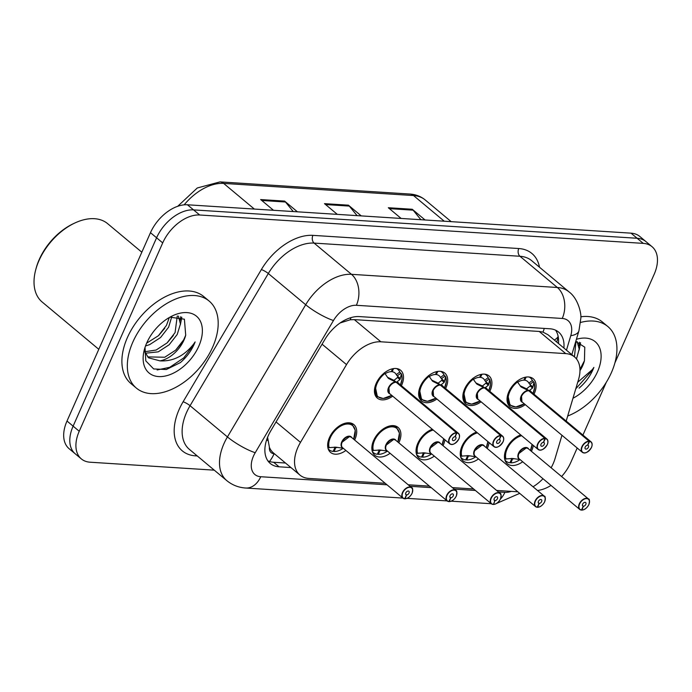 <?xml version="1.0" encoding="UTF-8"?>
<svg xmlns="http://www.w3.org/2000/svg" width="692" height="692" viewBox="0 0 692 692"><rect width="100%" height="100%" fill="white"/><g stroke="black" fill="none" stroke-linecap="round" stroke-linejoin="round"><path stroke-width="1.04" d="M436.886 398.981A18.156 11.349 -50.1 0 1 421.532 400.936A18.156 11.349 -50.1 0 1 420.407 386.188A18.156 11.349 -50.1 0 1 444.809 373.075A18.156 11.349 -50.1 0 1 445.933 387.823A18.156 11.349 -50.1 0 1 445.613 388.532M481.078 401.81A18.156 11.349 -50.1 0 1 465.733 403.765A18.156 11.349 -50.1 0 1 464.609 389.016A18.156 11.349 -50.1 0 1 489.01 375.903A18.156 11.349 -50.1 0 1 490.135 390.651A18.156 11.349 -50.1 0 1 489.806 391.361M525.28 404.63A18.156 11.349 -50.1 0 1 509.926 406.593A18.156 11.349 -50.1 0 1 508.802 391.845A18.156 11.349 -50.1 0 1 533.203 378.732A18.156 11.349 -50.1 0 1 534.328 393.48A18.156 11.349 -50.1 0 1 534.008 394.189M392.684 396.153A18.156 11.349 -50.1 0 1 377.339 398.116A18.156 11.349 -50.1 0 1 376.206 383.368A18.156 11.349 -50.1 0 1 400.607 370.246A18.156 11.349 -50.1 0 1 401.741 384.994A18.156 11.349 -50.1 0 1 401.412 385.703M390.089 453.286A18.156 11.349 -50.1 0 1 374.744 455.249A18.156 11.349 -50.1 0 1 373.611 440.501A18.156 11.349 -50.1 0 1 398.021 427.388A18.156 11.349 -50.1 0 1 399.146 442.136A18.156 11.349 -50.1 0 1 398.817 442.837M434.291 456.114A18.156 11.349 -50.1 0 1 418.937 458.078A18.156 11.349 -50.1 0 1 417.812 443.33A18.156 11.349 -50.1 0 1 432.318 429.256M444.913 439.783A18.156 11.349 -50.1 0 1 443.338 444.965A18.156 11.349 -50.1 0 1 443.018 445.665M478.483 458.943A18.156 11.349 -50.1 0 1 463.138 460.907A18.156 11.349 -50.1 0 1 462.014 446.158A18.156 11.349 -50.1 0 1 476.52 432.085M489.114 442.612A18.156 11.349 -50.1 0 1 487.54 447.785A18.156 11.349 -50.1 0 1 487.211 448.494M522.685 461.772A18.156 11.349 -50.1 0 1 507.34 463.735A18.156 11.349 -50.1 0 1 506.207 448.987A18.156 11.349 -50.1 0 1 520.713 434.913M533.307 445.44A18.156 11.349 -50.1 0 1 531.741 450.613A18.156 11.349 -50.1 0 1 531.413 451.322M345.896 450.457A18.156 11.349 -50.1 0 1 330.542 452.421A18.156 11.349 -50.1 0 1 329.418 437.673A18.156 11.349 -50.1 0 1 353.82 424.559A18.156 11.349 -50.1 0 1 354.944 439.308A18.156 11.349 -50.1 0 1 354.624 440.008M566.186 421.073L578.555 379.45A34.038 21.279 129.9 0 0 574.542 356.934A34.038 21.279 129.9 0 0 565.762 353.621L380.868 341.796A34.038 21.279 129.9 0 0 346.519 364.606L300.484 442.37A34.038 21.279 129.9 0 0 297.854 447.456A34.038 21.279 129.9 0 0 299.973 475.11A34.038 21.279 129.9 0 0 308.753 478.414L385.219 483.31M267.579 437.283L269.413 447.283A11.349 7.093 129.9 0 0 274.101 453.744A34.038 24.151 93.7 0 1 269.491 461.486M299.973 475.11L273.47 452.975A34.038 21.279 -50.1 0 1 269.413 447.283M574.542 356.934L547.995 334.755L542.995 332.117L539.206 331.451L354.321 319.618L350.204 319.782L340.092 322.974M551.126 467.783A34.038 21.279 129.9 0 0 555.027 458.658L561.965 435.285M496.614 490.438L516.154 491.683A34.038 21.279 129.9 0 0 517.728 491.727M533.039 486.77A34.038 21.279 129.9 0 0 542.986 478.734M408.219 484.781L429.421 486.139M452.412 487.609L473.613 488.967M214.26 470.162L90.124 462.213A34.038 21.279 -50.1 0 1 81.345 458.908A34.038 21.279 -50.1 0 1 79.234 431.254L162.707 242.901A34.038 21.279 -50.1 0 1 199.677 214.996L643.257 243.376L637.142 238.273A34.038 21.279 -50.1 0 1 645.921 241.577A34.038 21.279 -50.1 0 0 637.142 238.273L193.561 209.892L637.142 238.273L631.026 233.161A34.038 21.279 -50.1 0 1 639.806 236.465L652.037 246.689A34.038 21.279 -50.1 0 1 654.148 274.343L614.885 362.937M162.707 242.901L156.591 237.788A34.038 21.279 -50.1 0 1 193.561 209.892A34.038 21.279 -50.1 0 0 156.591 237.788L73.118 426.142L156.591 237.788L150.475 232.685A34.038 21.279 -50.1 0 1 187.445 204.78L631.026 233.161M81.345 458.908L75.229 453.796A34.038 21.279 -50.1 0 1 73.118 426.142A34.038 21.279 -50.1 0 0 75.229 453.796L69.114 448.693A34.038 21.279 -50.1 0 1 67.003 421.039L150.475 232.685M293.261 211.553L285.485 202.003A9.074 6.444 -86.3 0 0 284.594 201.095L297.439 211.821M273.504 210.29L260.659 199.564L284.594 201.095M420.909 219.719L413.133 210.169A9.074 6.444 -86.3 0 0 412.242 209.261L425.087 219.987M401.152 218.456L388.307 207.73L412.242 209.261M357.089 215.636L349.313 206.086A9.074 6.444 -86.3 0 0 348.422 205.178L361.259 215.904M337.324 214.373L324.487 203.647L348.422 205.178M563.894 348.041A34.038 21.279 129.9 0 0 558.582 332.073A34.038 21.279 129.9 0 0 549.803 328.769L359.252 316.581A34.038 21.279 129.9 0 0 324.911 339.391L270.823 430.761A34.038 21.279 129.9 0 0 268.193 435.848A34.038 21.279 129.9 0 0 270.304 463.502A34.038 21.279 129.9 0 0 279.084 466.806L290.943 467.567M285.502 463.026L273.651 462.265A34.038 21.279 -50.1 0 1 267.89 460.863M577.189 448.001L570.684 462.697A34.038 21.279 -50.1 0 1 561.584 476.52M551.005 485.429A34.038 21.279 -50.1 0 1 537.485 490.49M606.322 382.261L582.932 435.052M643.257 243.376A34.038 21.279 -50.1 0 1 652.037 246.689M555.564 330.171A34.038 21.279 -50.1 0 1 558.461 343.5M404.716 498.621L405.097 498.681A6.583 4.117 129.9 0 0 412.043 493.284A6.583 4.117 129.9 0 0 409.941 487.298A6.583 4.117 129.9 0 0 402.787 492.687A6.583 4.117 129.9 0 0 404.699 498.655L404.465 498.742A6.808 4.256 -50.1 0 1 402.917 498.093A6.808 4.256 -50.1 0 1 402.493 492.566A6.808 4.256 -50.1 0 1 411.645 487.644A6.808 4.256 -50.1 0 1 412.493 492.003M404.958 498.794C407.726 498.673 410.114 496.83 412.121 493.258C412.916 489.391 412.761 487.523 411.645 487.644L351.302 437.24A6.808 4.256 129.9 0 0 349.547 436.574A6.808 4.256 129.9 0 0 342.151 442.153A6.808 4.256 129.9 0 0 342.575 447.689L402.917 498.093L404.535 498.768M404.699 498.655L406.481 494.944A2.266 1.419 -50.1 0 1 405.962 494.728A2.266 1.419 -50.1 0 1 405.823 492.886A2.266 1.419 -50.1 0 1 408.877 491.242A2.266 1.419 -50.1 0 1 409.015 493.085A2.266 1.419 -50.1 0 1 406.619 494.953L405.624 494.123M352.678 425.096A17.015 10.639 129.9 0 0 352.41 424.862A17.015 10.639 129.9 0 0 348.024 423.21A17.015 10.639 129.9 0 0 341.822 424.49M328.337 440.631A17.015 10.639 129.9 0 0 328.389 447.663L327.783 447.153M333.717 447.248A12.482 7.802 129.9 0 0 334.98 447.542L333.103 451.452A17.015 10.639 -50.1 0 1 329.236 449.843A17.015 10.639 -50.1 0 1 328.12 448.667M335.179 447.118L335.75 447.594A12.482 7.802 129.9 0 0 337.376 447.447M351.302 437.24L349.547 436.574L342.151 442.162M334.98 447.542L334.513 447.144M328.397 440.441L328.389 447.663M341.762 424.516L348.024 423.21L352.41 424.871M335.75 447.594L334.149 451.521L333.38 450.881M343.267 448.26A17.015 10.639 -50.1 0 1 334.149 451.521M328.397 447.655L336.087 447.205L342.229 448.131M406.619 494.953L405.097 498.681M406.481 494.944L405.659 494.252M401.594 374.164L402.052 379.164L400.443 384.89A16.591 10.38 -50.2 0 0 401.594 374.554L401.412 373.87A17.015 10.639 129.9 0 1 401.421 373.896L399.967 379.562L396.49 382.243L394.155 380.609M454.151 443.84A6.808 4.256 -50.1 0 1 449.713 443.788A6.808 4.256 -50.1 0 1 449.29 438.261A6.808 4.256 -50.1 0 1 456.469 432.673L396.075 382.218L388.532 378.489M456.469 432.673L456.53 432.976A6.583 4.117 129.9 0 0 449.584 438.382A6.583 4.117 129.9 0 0 451.686 444.368A6.583 4.117 129.9 0 0 458.839 438.97A6.583 4.117 129.9 0 0 456.928 433.002L456.884 432.699A6.808 4.256 -50.1 0 1 458.441 433.339L398.09 382.927A6.808 4.256 129.9 0 0 396.542 382.287L396.49 382.243M396.127 382.261A6.808 4.256 129.9 0 0 388.947 387.849A6.808 4.256 129.9 0 0 389.362 393.376A6.808 4.256 -50.2 0 1 389.034 387.658A6.808 4.256 -50.2 0 1 394.457 382.546M456.884 432.699L397.113 383.083M456.928 433.002L455.146 436.721A2.266 1.419 -50.1 0 1 455.665 436.937A2.266 1.419 -50.1 0 1 455.803 438.78A2.266 1.419 -50.1 0 1 452.758 440.415A2.266 1.419 -50.1 0 1 452.611 438.572A2.266 1.419 -50.1 0 1 455.007 436.713L456.53 432.976M375.133 386.318A17.015 10.639 129.9 0 0 377.382 396.672A17.015 10.639 129.9 0 0 377.624 396.871M396.481 368.533A17.015 10.639 -50.1 0 1 397.848 369.416A17.015 10.639 -50.1 0 1 399.777 372.019L400.729 373.308L397.234 375.903L396.265 374.632A12.482 7.802 129.9 0 0 394.933 372.901A12.482 7.802 129.9 0 0 392.096 371.725L391.508 371.232M401.412 373.87L400.729 373.308M392.502 368.784L391.326 371.673A12.482 7.802 129.9 0 0 385.098 373.758M388.947 387.849L389.362 393.376L449.713 443.788C452.248 445.622 455.319 444.013 458.908 438.953C459.895 436.367 459.73 434.498 458.441 433.339A6.808 4.256 -50.1 0 1 459.28 437.699M394.12 380.263L397.502 377.503L397.909 376.465L397.234 375.903M388.03 377.97L384.916 373.49A16.591 10.38 -50.2 0 0 375.972 393.376A16.591 10.38 -50.2 0 0 391.715 395.348L383.23 398.488L377.391 396.68L375.176 386.171M393.601 368.585L392.096 371.725M396.075 382.218L393.705 380.237L387.537 377.278M384.916 373.49L384.294 372.789M448.909 501.449L449.298 501.51A6.583 4.117 129.9 0 0 456.244 496.112A6.583 4.117 129.9 0 0 454.134 490.126A6.583 4.117 129.9 0 0 446.989 495.515A6.583 4.117 129.9 0 0 448.892 501.484L448.667 501.57A6.808 4.256 -50.1 0 1 447.118 500.922A6.808 4.256 -50.1 0 1 446.695 495.394A6.808 4.256 -50.1 0 1 455.846 490.472A6.808 4.256 -50.1 0 1 456.685 494.832M449.16 501.622C451.928 501.501 454.307 499.659 456.313 496.086C457.109 492.22 456.954 490.351 455.846 490.472L395.504 440.069A6.808 4.256 129.9 0 0 393.748 439.403A6.808 4.256 129.9 0 0 386.352 444.982A6.808 4.256 129.9 0 0 386.776 450.518L447.118 500.922L448.736 501.596M448.892 501.484L450.674 497.764A2.266 1.419 -50.1 0 1 450.163 497.557A2.266 1.419 -50.1 0 1 450.016 495.714A2.266 1.419 -50.1 0 1 453.07 494.071A2.266 1.419 -50.1 0 1 453.208 495.913A2.266 1.419 -50.1 0 1 450.821 497.782L449.826 496.951M396.879 427.924A17.015 10.639 129.9 0 0 396.611 427.691A17.015 10.639 129.9 0 0 392.217 426.03A17.015 10.639 129.9 0 0 386.024 427.319M372.538 443.46A17.015 10.639 129.9 0 0 372.581 450.492L371.976 449.982M377.918 450.077A12.482 7.802 129.9 0 0 379.181 450.371L377.304 454.281A17.015 10.639 -50.1 0 1 373.429 452.672A17.015 10.639 -50.1 0 1 372.322 451.495M379.372 449.938L379.943 450.423A12.482 7.802 129.9 0 0 381.569 450.267M395.504 440.069L393.748 439.403L386.352 444.982M379.181 450.371L378.706 449.973M386.43 450.959L380.289 450.034L372.581 450.492L372.59 443.269M385.963 427.345L392.217 426.03L396.611 427.691L394.258 425.727M379.943 450.423L378.351 454.35L377.581 453.71M387.459 451.089A17.015 10.639 -50.1 0 1 378.351 454.35M450.821 497.782L449.298 501.51M450.674 497.764L449.861 497.081M494.053 499.909L494.875 500.593L493.5 504.338A6.583 4.117 129.9 0 0 500.437 498.941A6.583 4.117 129.9 0 0 498.335 492.955A6.583 4.117 129.9 0 0 491.19 498.344A6.583 4.117 129.9 0 0 493.093 504.312L492.86 504.39A6.808 4.256 -50.1 0 1 491.311 503.75A6.808 4.256 -50.1 0 1 490.887 498.223A6.808 4.256 -50.1 0 1 500.039 493.301A6.808 4.256 -50.1 0 1 500.887 497.66M493.361 504.451C496.121 504.33 498.508 502.487 500.515 498.915C501.311 495.048 501.155 493.18 500.039 493.301L439.697 442.897A6.808 4.256 129.9 0 0 437.941 442.231A6.808 4.256 129.9 0 0 430.545 447.811A6.808 4.256 129.9 0 0 430.969 453.346L491.311 503.75L492.929 504.425M494.875 500.593A2.266 1.419 -50.1 0 1 494.356 500.385A2.266 1.419 -50.1 0 1 494.218 498.543A2.266 1.419 -50.1 0 1 497.271 496.899A2.266 1.419 -50.1 0 1 497.41 498.742A2.266 1.419 -50.1 0 1 495.014 500.601L494.019 499.78M432.413 429.343A17.015 10.639 129.9 0 0 430.216 430.139M416.74 446.279A17.015 10.639 129.9 0 0 416.783 453.312L416.177 452.81M422.111 452.905A12.482 7.802 129.9 0 0 423.383 453.199L421.506 457.109A17.015 10.639 -50.1 0 1 417.631 455.5A17.015 10.639 -50.1 0 1 416.523 454.324M423.573 452.767L424.144 453.243A12.482 7.802 129.9 0 0 425.77 453.096M439.697 442.897L437.941 442.231L430.545 447.811M423.383 453.199L422.907 452.802M430.623 453.788L424.481 452.862L416.783 453.312L416.792 446.098M424.144 453.243L422.544 457.178L421.774 456.538M431.661 453.917A17.015 10.639 -50.1 0 1 422.544 457.178M495.014 500.601L493.5 504.338M537.303 507.106L537.693 507.167A6.583 4.117 129.9 0 0 544.639 501.761A6.583 4.117 129.9 0 0 542.537 495.775A6.583 4.117 129.9 0 0 535.383 501.172A6.583 4.117 129.9 0 0 537.295 507.141L537.061 507.219A6.808 4.256 -50.1 0 1 535.513 506.579A6.808 4.256 -50.1 0 1 535.089 501.051A6.808 4.256 -50.1 0 1 544.241 496.129A6.808 4.256 -50.1 0 1 545.088 500.489M537.554 507.279C540.322 507.158 542.701 505.316 544.708 501.743C545.512 497.877 545.348 496.008 544.241 496.129L483.898 445.717A6.808 4.256 129.9 0 0 482.142 445.06A6.808 4.256 129.9 0 0 474.747 450.639A6.808 4.256 129.9 0 0 475.17 456.166L535.513 506.579L537.13 507.253M537.295 507.141L539.077 503.421A2.266 1.419 -50.1 0 1 538.558 503.214A2.266 1.419 -50.1 0 1 538.419 501.363A2.266 1.419 -50.1 0 1 541.464 499.728A2.266 1.419 -50.1 0 1 541.611 501.57A2.266 1.419 -50.1 0 1 539.215 503.43L538.22 502.608M476.615 432.171A17.015 10.639 129.9 0 0 474.418 432.967M460.933 449.108A17.015 10.639 129.9 0 0 460.984 456.14L460.379 455.639M466.313 455.734A12.482 7.802 129.9 0 0 467.576 456.028L465.699 459.938A17.015 10.639 -50.1 0 1 461.823 458.329A17.015 10.639 -50.1 0 1 460.716 457.152M467.775 455.596L468.346 456.071A12.482 7.802 129.9 0 0 469.963 455.924M483.898 445.717L482.142 445.06L474.747 450.639M467.576 456.028L467.109 455.63M460.984 448.926L460.984 456.14M468.346 456.071L466.745 460.007L465.976 459.358M475.854 456.746A17.015 10.639 -50.1 0 1 466.745 460.007M460.993 456.132L468.683 455.682L474.824 456.616M539.215 503.43L537.693 507.167M539.077 503.421L538.255 502.738M581.505 509.935L581.894 509.995A6.583 4.117 129.9 0 0 588.84 504.589A6.583 4.117 129.9 0 0 586.729 498.603A6.583 4.117 129.9 0 0 579.585 504.001A6.583 4.117 129.9 0 0 581.488 509.969L581.263 510.047A6.808 4.256 -50.1 0 1 579.706 509.407A6.808 4.256 -50.1 0 1 579.291 503.88A6.808 4.256 -50.1 0 1 588.442 498.958A6.808 4.256 -50.1 0 1 589.281 503.318M581.756 510.108C584.515 509.987 586.903 508.144 588.909 504.572C589.705 500.705 589.549 498.828 588.442 498.958L528.091 448.546A6.808 4.256 129.9 0 0 526.335 447.888A6.808 4.256 129.9 0 0 518.948 453.468A6.808 4.256 129.9 0 0 519.363 458.995L579.706 509.407L581.323 510.082M581.488 509.969L583.269 506.25A2.266 1.419 -50.1 0 1 582.759 506.034A2.266 1.419 -50.1 0 1 582.612 504.191A2.266 1.419 -50.1 0 1 585.666 502.556A2.266 1.419 -50.1 0 1 585.804 504.399A2.266 1.419 -50.1 0 1 583.408 506.259L582.422 505.428M520.808 435A17.015 10.639 129.9 0 0 518.619 435.796M505.134 451.937A17.015 10.639 129.9 0 0 505.177 458.969L504.572 458.467M510.506 458.562A12.482 7.802 129.9 0 0 511.777 458.857L509.9 462.766A17.015 10.639 -50.1 0 1 506.025 461.157A17.015 10.639 -50.1 0 1 504.918 459.972M511.968 458.424L512.538 458.9A12.482 7.802 129.9 0 0 514.165 458.753M528.091 448.546L526.335 447.888L518.948 453.468M511.777 458.857L511.302 458.459M505.186 451.755L505.177 458.969M512.538 458.9L510.938 462.836L510.177 462.187M520.055 459.574A17.015 10.639 -50.1 0 1 510.938 462.836M505.186 458.96L512.876 458.511L519.026 459.445M583.408 506.259L581.894 509.995M583.269 506.25L582.456 505.567M440.683 371.362A17.015 10.639 -50.1 0 1 442.041 372.244A17.015 10.639 -50.1 0 1 443.97 374.848L445.605 376.699A17.015 10.639 129.9 0 0 445.605 376.699L444.169 382.391L440.683 385.072L438.347 383.437M498.344 446.669A6.808 4.256 -50.1 0 1 493.906 446.617A6.808 4.256 -50.1 0 1 493.483 441.081A6.808 4.256 -50.1 0 1 500.671 435.502L440.268 385.037L432.725 381.318M500.671 435.502L500.723 435.804A6.583 4.117 129.9 0 0 493.777 441.211A6.583 4.117 129.9 0 0 495.887 447.196A6.583 4.117 129.9 0 0 503.032 441.799A6.583 4.117 129.9 0 0 501.129 435.83L501.086 435.527A6.808 4.256 -50.1 0 1 502.634 436.168L442.292 385.755A6.808 4.256 129.9 0 0 440.743 385.115L440.683 385.072M440.328 385.089A6.808 4.256 129.9 0 0 433.14 390.677A6.808 4.256 129.9 0 0 433.564 396.205A6.808 4.256 -50.2 0 1 433.227 390.487A6.808 4.256 -50.2 0 1 438.659 385.375M501.086 435.527L440.743 385.115A6.808 4.256 -50.2 0 0 440.735 385.115L440.735 385.115M501.129 435.83L499.347 439.55A2.266 1.419 -50.1 0 1 499.866 439.766A2.266 1.419 -50.1 0 1 500.005 441.608A2.266 1.419 -50.1 0 1 496.951 443.243A2.266 1.419 -50.1 0 1 496.813 441.401A2.266 1.419 -50.1 0 1 499.209 439.541L500.723 435.804M419.326 389.146A17.015 10.639 129.9 0 0 421.584 399.5A17.015 10.639 129.9 0 0 421.826 399.699M436.704 371.613L435.527 374.502A12.482 7.802 129.9 0 0 429.3 376.586M433.14 390.677L433.564 396.205L493.906 446.617C496.449 448.451 499.512 446.842 503.11 441.781C504.087 439.195 503.932 437.327 502.634 436.168A6.808 4.256 -50.1 0 1 503.482 440.527M438.313 383.091L441.704 380.332L442.101 379.294L440.467 377.46A12.482 7.802 129.9 0 0 439.135 375.73A12.482 7.802 129.9 0 0 436.289 374.545L435.709 374.061M432.223 380.799L429.118 376.318A16.591 10.38 -50.2 0 0 420.174 396.205A16.591 10.38 -50.2 0 0 435.917 398.168L427.431 401.317L421.584 399.509L419.369 388.999M437.802 371.414L436.289 374.545M440.268 385.037L437.898 383.065L431.739 380.107M445.596 376.707L445.795 377.382A16.591 10.38 -50.2 0 1 444.636 387.719L446.245 381.993L445.786 376.993M429.118 376.318L428.495 375.618M489.815 379.553A17.015 10.639 129.9 0 0 489.806 379.527L488.37 385.219L484.884 387.892L482.549 386.266M542.545 449.497A6.808 4.256 -50.1 0 1 538.108 449.445A6.808 4.256 -50.1 0 1 537.684 443.909A6.808 4.256 -50.1 0 1 544.863 438.321L484.469 387.866L476.926 384.147M544.863 438.321L544.924 438.633A6.583 4.117 129.9 0 0 537.978 444.039A6.583 4.117 129.9 0 0 540.08 450.025A6.583 4.117 129.9 0 0 547.234 444.627A6.583 4.117 129.9 0 0 545.331 438.659L545.287 438.356A6.808 4.256 -50.1 0 1 546.836 438.996L486.493 388.584A6.808 4.256 129.9 0 0 484.945 387.944L484.884 387.892M484.521 387.918A6.808 4.256 129.9 0 0 477.342 393.506A6.808 4.256 129.9 0 0 477.765 399.033A6.808 4.256 -50.2 0 1 477.428 393.315A6.808 4.256 -50.2 0 1 482.852 388.203M545.287 438.356L484.945 387.944M545.331 438.659L543.54 442.378A2.266 1.419 -50.1 0 1 544.059 442.595A2.266 1.419 -50.1 0 1 544.197 444.437A2.266 1.419 -50.1 0 1 541.153 446.072A2.266 1.419 -50.1 0 1 541.014 444.229A2.266 1.419 -50.1 0 1 543.402 442.37L544.924 438.633M463.528 391.975A17.015 10.639 129.9 0 0 465.777 402.329A17.015 10.639 129.9 0 0 466.019 402.519M484.884 374.19A17.015 10.639 -50.1 0 1 486.242 375.073A17.015 10.639 -50.1 0 1 488.171 377.676L489.123 378.965L485.628 381.56L484.659 380.28A12.482 7.802 129.9 0 0 483.336 378.559A12.482 7.802 129.9 0 0 480.49 377.374L479.902 376.889M489.988 379.822L490.446 384.821L488.837 390.548A16.591 10.38 -50.2 0 0 489.988 380.211L489.123 378.965M480.905 374.433L479.729 377.33A12.482 7.802 129.9 0 0 473.492 379.415M477.342 393.506L477.765 399.033L538.108 449.445C540.642 451.279 543.713 449.67 547.303 444.61C548.289 442.024 548.133 440.155 546.836 438.996A6.808 4.256 -50.1 0 1 547.675 443.356M482.514 385.92L485.896 383.16L486.303 382.122L485.628 381.56M465.785 402.329L463.571 391.828M481.995 374.234L480.49 377.374M484.469 387.866L482.099 385.885L475.932 382.935M476.425 383.627L472.697 378.446M529.077 377.019A17.015 10.639 -50.1 0 1 530.435 377.901A17.015 10.639 -50.1 0 1 532.364 380.505L534.008 382.356A17.015 10.639 129.9 0 0 534.008 382.356L532.563 388.048L529.086 390.72L526.742 389.094M586.738 452.326A6.808 4.256 -50.1 0 1 582.301 452.274A6.808 4.256 -50.1 0 1 581.877 446.738A6.808 4.256 -50.1 0 1 589.065 441.15L528.662 390.695L521.119 386.975M589.065 441.15L589.117 441.461A6.583 4.117 129.9 0 0 582.18 446.868A6.583 4.117 129.9 0 0 584.282 452.853A6.583 4.117 129.9 0 0 591.435 447.456A6.583 4.117 129.9 0 0 589.523 441.487L589.48 441.176A6.808 4.256 -50.1 0 1 591.029 441.825L530.686 391.413A6.808 4.256 129.9 0 0 529.138 390.772L529.086 390.72M528.723 390.746A6.808 4.256 129.9 0 0 521.534 396.334A6.808 4.256 129.9 0 0 521.958 401.862A6.808 4.256 -50.2 0 1 521.621 396.135A6.808 4.256 -50.2 0 1 527.053 391.032M589.48 441.176L529.138 390.772A6.808 4.256 -50.2 0 1 529.138 390.772L529.7 391.568M589.523 441.487L587.742 445.207A2.266 1.419 -50.1 0 1 588.261 445.414A2.266 1.419 -50.1 0 1 588.399 447.266A2.266 1.419 -50.1 0 1 585.346 448.9A2.266 1.419 -50.1 0 1 585.207 447.058A2.266 1.419 -50.1 0 1 587.603 445.198L589.117 441.461M507.729 394.803A17.015 10.639 129.9 0 0 509.978 405.157A17.015 10.639 129.9 0 0 510.22 405.348M525.098 377.261L523.922 380.159A12.482 7.802 129.9 0 0 517.694 382.243M521.543 396.334L521.958 401.862L582.301 452.274C584.844 454.108 587.906 452.499 591.504 447.439C592.482 444.852 592.326 442.975 591.029 441.825A6.808 4.256 -50.1 0 1 591.876 446.176M526.716 388.74L530.098 385.989L530.496 384.951L528.861 383.108A12.482 7.802 129.9 0 0 527.529 381.387A12.482 7.802 129.9 0 0 524.692 380.202L524.103 379.718M520.618 386.456L517.512 381.975A16.591 10.38 -50.2 0 0 508.568 401.862A16.591 10.38 -50.2 0 0 524.311 403.825L515.825 406.974L509.987 405.166L507.764 394.656M526.197 377.062L524.692 380.202M528.662 390.695L526.292 388.714L520.133 385.764M533.99 382.365L534.189 383.039A16.591 10.38 -50.2 0 1 533.039 393.376L534.648 387.65L534.189 382.65M517.512 381.975L516.889 381.275M177.264 315.976L175.076 332.61L167.031 342.947L156.115 350.04L144.576 351.77M145.173 353.249L158.269 351.839L169.185 344.746L177.239 334.409L180.439 324.003L178.38 316.097M169.324 317.498L166.452 325.404L158.399 335.732L146.635 343.163M145.51 345.974L149.636 344.633L160.553 337.54L168.606 327.204L171.824 316.573M169.912 317.161L184.401 319.202L185.707 335.196L183.709 339.815L175.656 350.152L164.739 357.245L147.604 356.89M185.707 335.196A25.647 16.037 -50.1 0 1 183.994 340.057A25.647 16.037 -50.1 0 1 159.956 360.861L148.633 357.851L144.481 351.458M98.783 349.313L42.169 302.023A51.052 31.918 -50.1 0 1 35.69 269.889L36.071 268.444A48.786 30.5 -50.1 0 1 39.236 259.509A48.786 30.5 -50.1 0 1 73.508 223.628L74.866 222.997A51.052 31.918 -50.1 0 1 107.632 223.654L141.817 252.208M35.69 269.889A51.052 31.918 -50.1 0 1 39.003 260.547A51.052 31.918 -50.1 0 1 74.866 222.997M212.652 347.133A56.727 35.465 -50.1 0 1 136.393 388.117A56.727 35.465 -50.1 0 1 132.864 342.03A56.727 35.465 -50.1 0 1 209.131 301.046A56.727 35.465 -50.1 0 1 212.652 347.133M136.393 388.117L130.952 383.576A56.727 35.465 -50.1 0 1 127.432 337.488A56.727 35.465 -50.1 0 1 203.69 296.505L209.131 301.046M146.747 342.921A36.996 23.13 -50.1 0 1 172.732 315.716A36.996 23.13 -50.1 0 1 198.768 346.251A36.996 23.13 -50.1 0 1 161.418 376.569A36.996 23.13 -50.1 0 1 144.343 349.694A36.996 23.13 -50.1 0 1 146.747 342.921M145.035 347.367L145.796 360.887L153.659 368.94L166.314 369.519L180.335 362.617C186.39 357.418 190.992 351.32 194.149 344.313L195.135 341.917L193.613 344.088C184.159 355.982 172.939 361.579 159.956 360.861M158.762 335.395L164.8 328.207M167.386 342.609L173.433 335.412M180.223 320.232L180.716 316.702M176.019 349.815L182.065 342.627M157.145 369.952L169.748 367.314L183.769 357.885L194.045 344.227L195.135 341.917M180.396 324.574L181.814 317.204M576.004 341.485L574.447 356.856M576.479 358.932L579.204 349.045L577.128 341.606M575.761 341.467L584.775 347.185L584.446 360.714L579.957 369.381M584.446 360.714A25.647 16.037 -50.1 0 1 582.733 365.575A25.647 16.037 -50.1 0 1 579.974 370.678M580.605 322.446A56.727 35.465 -50.1 0 1 607.87 326.555A56.727 35.465 -50.1 0 1 611.391 372.642A56.727 35.465 -50.1 0 1 567.691 416.013M576.401 339.314A36.996 23.13 -50.1 0 1 597.507 371.76A36.996 23.13 -50.1 0 1 572.967 398.255M579.074 388.125C585.129 382.927 589.731 376.829 592.897 369.822L593.874 367.426L592.352 369.597L577.716 382.252M580.796 316.772A56.727 35.465 -50.1 0 1 602.429 322.014L607.87 326.555M578.962 345.74L579.455 342.211M579.957 369.32L580.804 368.135M575.77 388.817L592.784 369.736L593.874 367.426M579.135 350.083L580.553 342.713M440.743 385.124L441.306 385.911M484.936 387.952L485.507 388.74M276.039 421.947L300.484 442.37M351 317.611A34.038 24.151 93.7 0 1 350.204 319.782M544.267 328.415A34.038 24.151 93.7 0 1 542.995 332.117M267.813 440.501A34.038 6.695 -149.4 0 1 266.593 440.025M558.167 336.502A34.038 15.086 -163.5 0 1 554.283 340.014M322.065 344.183L346.519 364.606M354.321 319.618L380.868 341.796M539.206 331.451L565.762 353.621M254.353 209.062L223.637 183.406A11.349 8.053 -86.3 0 0 220.013 181.892L409.898 194.045A11.349 8.053 93.7 0 1 413.522 195.551L223.637 183.406A45.387 28.372 129.9 0 0 184.159 204.841M409.898 194.045C415.814 194.443 420.918 196.416 425.225 199.962A45.387 28.372 129.9 0 0 413.522 195.551L444.229 221.206M67.003 421.039L79.234 431.254M187.445 204.78L199.677 214.996M349.313 206.086L325.586 204.564M285.485 202.003L261.766 200.481M413.133 210.169L389.414 208.647M273.651 462.265L279.084 466.806M566.463 350.187L570.77 335.689A22.689 14.186 129.9 0 0 562.241 318.467L356.38 305.293A22.689 14.186 129.9 0 0 333.483 320.5L255.227 452.698A22.689 14.186 129.9 0 0 253.471 456.089A22.689 14.186 129.9 0 0 260.737 476.727L387.01 484.807M226.742 480.585A45.387 28.372 -50.1 0 1 223.931 443.719A45.387 28.372 -50.1 0 1 227.434 436.929L190.058 405.711A45.387 28.372 129.9 0 0 186.555 412.493A45.387 28.372 129.9 0 0 189.366 449.368L226.742 480.585C232.227 485.066 238.541 487.549 245.695 488.024A22.689 16.098 -86.3 0 0 260.737 476.727M197.263 455.959L195.507 455.846A5.674 4.022 93.7 0 1 196.009 454.912M195.507 455.846A51.052 31.918 -50.1 0 1 179.167 409.404A51.052 31.918 -50.1 0 1 183.112 401.767L261.36 269.577A51.052 31.918 -50.1 0 1 312.888 235.358L518.749 248.532A51.052 31.918 -50.1 0 1 539.5 267.216M255.227 452.698A22.689 4.463 -149.4 0 1 227.434 436.929L305.691 304.74L268.314 273.513L190.058 405.711A5.674 1.116 30.6 0 0 183.112 401.767M333.483 320.5A22.689 4.463 -149.4 0 1 305.691 304.74A45.387 28.372 -50.1 0 1 351.484 274.326L314.107 243.1A45.387 28.372 129.9 0 0 268.314 273.513A5.674 1.116 30.6 0 0 261.36 269.577M356.38 305.293A22.689 16.098 -86.3 0 0 351.484 274.326L557.345 287.491L519.969 256.274L314.107 243.1A5.674 4.022 93.7 0 1 312.888 235.358M562.241 318.467A22.689 16.098 -86.3 0 0 557.345 287.491A45.387 28.372 -50.1 0 1 569.049 291.903L531.681 260.685A45.387 28.372 129.9 0 0 519.969 256.274A5.674 4.022 93.7 0 1 518.749 248.532M410.01 486.286L431.211 487.635M454.212 489.106L475.413 490.464M498.404 491.934L504.866 492.349A22.689 14.186 129.9 0 0 511.267 491.372M571.834 354.676L578.936 330.793A22.689 10.06 -163.5 0 1 570.77 335.689M491.259 503.707L489.824 503.638A22.689 16.098 -86.3 0 0 491.19 503.646M500.454 499.044A22.689 16.098 -86.3 0 0 504.866 492.349M343.111 448.131A7.015 4.386 -50.1 0 1 343.318 439.42A7.015 4.386 -50.1 0 1 351.856 437.699M407.354 498.153A6.808 4.256 -50.1 0 1 405.045 498.768M341.545 444.178A6.808 4.256 -50.1 0 1 349.547 436.574M329.236 447.845A16.591 10.371 -50.1 0 1 343.561 424.776A16.591 10.371 -50.1 0 1 353.647 439.195L355.238 430.286L352.418 424.862L350.057 422.898M396.853 381.984A7.015 4.386 -50.2 0 1 398.635 383.377M389.916 393.843A7.015 4.386 -50.2 0 1 388.575 387.511A7.015 4.386 -50.2 0 1 395.383 381.889M396.265 374.632L399.777 372.019M399.967 379.562L397.502 377.503M400.426 378.567L397.909 376.465M387.312 450.959A7.015 4.386 -50.1 0 1 387.511 442.24A7.015 4.386 -50.1 0 1 396.049 440.527M451.556 500.982A6.808 4.256 -50.1 0 1 449.246 501.588M385.747 447.006A6.808 4.256 -50.1 0 1 393.748 439.403M373.438 450.674A16.591 10.371 -50.1 0 1 387.762 427.604A16.591 10.371 -50.1 0 1 397.848 442.024L399.431 433.114L396.611 427.691M431.505 453.788A7.015 4.386 -50.1 0 1 431.713 445.068A7.015 4.386 -50.1 0 1 440.25 443.356M495.749 503.811A6.808 4.256 -50.1 0 1 493.439 504.416M429.948 449.835A6.808 4.256 -50.1 0 1 437.941 442.231M417.639 453.502A16.591 10.371 -50.1 0 1 433.244 430.035M443.676 438.745A16.591 10.371 -50.1 0 1 442.041 444.852L443.702 438.763M475.707 456.616A7.015 4.386 -50.1 0 1 475.914 447.897A7.015 4.386 -50.1 0 1 484.452 446.184M539.95 506.639A6.808 4.256 -50.1 0 1 537.641 507.245M474.141 452.663A6.808 4.256 -50.1 0 1 482.142 445.06M461.832 456.331A16.591 10.371 -50.1 0 1 477.445 432.863M487.877 441.574A16.591 10.371 -50.1 0 1 486.242 447.681L487.895 441.591M519.9 459.445A7.015 4.386 -50.1 0 1 520.107 450.726A7.015 4.386 -50.1 0 1 528.645 449.013M584.152 509.459A6.808 4.256 -50.1 0 1 581.834 510.073M518.343 455.492A6.808 4.256 -50.1 0 1 526.335 447.888M506.034 459.159A16.591 10.371 -50.1 0 1 521.647 435.692M532.07 444.402A16.591 10.371 -50.1 0 1 530.444 450.509L532.096 444.42M441.046 384.813A7.015 4.386 -50.2 0 1 442.828 386.205M434.118 396.672A7.015 4.386 -50.2 0 1 432.777 390.34A7.015 4.386 -50.2 0 1 439.584 384.717M440.467 377.46L443.97 374.848M444.169 382.391L441.704 380.332M444.619 381.396L442.101 379.294M444.93 376.137L441.427 378.732M485.248 387.641A7.015 4.386 -50.2 0 1 487.03 389.034M478.319 399.5A7.015 4.386 -50.2 0 1 476.97 393.168A7.015 4.386 -50.2 0 1 483.777 387.546M465.785 402.337L471.624 404.145L480.118 400.997A16.591 10.38 -50.2 0 1 464.367 399.033A16.591 10.38 -50.2 0 1 473.311 379.147M484.659 380.28L488.171 377.676M488.37 385.219L485.896 383.16M488.82 384.224L486.303 382.122M529.449 390.47A7.015 4.386 -50.2 0 1 531.222 391.862M522.512 402.329A7.015 4.386 -50.2 0 1 521.171 395.997A7.015 4.386 -50.2 0 1 527.979 390.375M528.861 383.108L532.364 380.505M532.563 388.048L530.098 385.989M533.022 387.053L530.496 384.951M533.324 381.794L529.83 384.389M556.731 342.064L558.254 336.952M177.732 206.277L197.281 187.982L220.013 181.892M425.225 199.962L451.193 221.656M578.936 330.793L580.822 318.389C581.583 314.921 578.659 298.935 569.049 291.903M519.701 493.37L496.562 503.447M245.695 488.024L402.9 498.084M407.078 498.344L447.101 500.904M451.271 501.172L489.824 503.638M329.236 449.843L328.242 449.022M377.382 396.672L375.029 394.708M397.848 369.416L396.853 368.585M373.429 452.672L372.434 451.841M417.631 455.5L416.636 454.67M461.823 458.329L460.837 457.498M506.025 461.157L505.03 460.327M421.584 399.5L419.231 397.537M442.041 372.244L441.055 371.414M465.777 402.329L463.424 400.365M486.242 375.073L485.248 374.242M509.978 405.157L507.625 403.194M530.435 377.901L529.449 377.071"/></g></svg>
